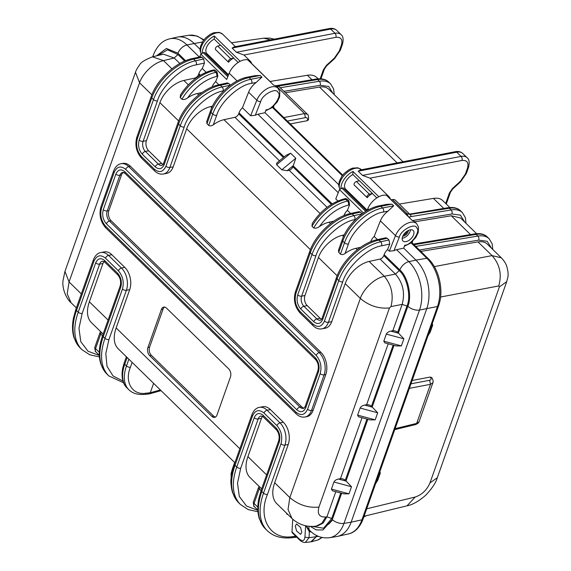<?xml version="1.0" encoding="UTF-8"?>
<svg xmlns="http://www.w3.org/2000/svg" width="571" height="571" viewBox="0 0 571 571"><rect width="100%" height="100%" fill="white"/><g stroke="black" fill="none" stroke-linecap="round" stroke-linejoin="round"><path stroke-width="0.86" d="M341.008 188.701A14.646 8.301 -45.7 0 1 341.736 183.919A14.646 8.301 -45.7 0 1 352.942 171.443L378.844 196.738A14.646 8.301 -45.7 0 1 388.944 196.61A14.646 8.301 -45.7 0 1 390.293 198.944M367.232 210.214L345.641 189.122A10.257 5.81 -45.7 0 1 345.055 183.284A10.257 5.81 -45.7 0 1 352.899 174.548L352.942 171.443M367.189 197.68A2.341 1.328 -45.7 0 1 367.082 196.374A2.341 1.328 -45.7 0 1 369.366 194.183L356.411 181.535A2.341 1.328 134.3 0 0 354.134 183.726A2.341 1.328 134.3 0 0 354.241 185.033L367.189 197.68A10.257 5.81 134.3 0 1 372.328 193.519L369.366 194.183M202.341 53.267A14.646 8.301 -45.7 0 1 203.062 48.485A14.646 8.301 -45.7 0 1 214.275 36.002L240.177 61.304A14.646 8.301 -45.7 0 1 250.276 61.168A14.646 8.301 -45.7 0 1 251.618 63.502M228.521 62.246A2.341 1.328 -45.7 0 1 228.414 60.94A2.341 1.328 -45.7 0 1 230.698 58.749L217.744 46.094A2.341 1.328 134.3 0 0 215.46 48.285A2.341 1.328 134.3 0 0 215.567 49.591L228.521 62.246A10.257 5.81 134.3 0 1 233.66 58.085L230.698 58.749M432.247 323.714L432.718 325.085L430.213 332.151L427.929 335.905M412.141 380.479L430.063 377.067L431.276 377.402M410.956 383.826L429.606 380.279L430.498 384.319L416.659 423.404L395.089 428.65M394.732 429.642L415.567 424.574C417.794 423.596 418.978 422.604 419.121 421.598L432.918 382.634L430.498 384.319L409.357 388.344M419.121 421.605L415.567 424.574M379.865 471.632L380.336 473.002L377.831 480.075L375.547 483.823M233.66 57.928L220.706 45.273L217.744 46.094M220.584 45.309L214.232 39.106L214.275 36.002M228.564 74.772L206.973 53.688A10.257 5.81 -45.7 0 1 206.98 46.444A10.257 5.81 -45.7 0 1 214.232 39.106M238.164 62.482L233.66 58.085M270.033 81.489L307.405 75.265A23.44 13.283 -45.7 0 1 316.641 77.442L318.047 78.812M250.276 61.168L244.231 55.266A14.646 8.301 134.3 0 0 243.981 55.037L236.444 52.275L334.991 33.289A14.646 8.301 -45.7 0 1 341.051 34.595L336.74 30.377A14.646 8.301 -45.7 0 0 330.673 29.071A2.926 1.87 -100.9 0 0 329.289 28.55C332.279 27.972 334.763 28.586 336.74 30.377M236.444 52.275L232.126 48.057L234.288 46.851L329.289 28.55M308.254 119.917L307.255 120.702L290.304 123.928M308.319 119.767L307.334 120.488C307.883 118.44 307.241 117.49 305.414 117.64L304.521 113.6L307.412 114.286M279.647 87.299C279.49 86.628 278.512 86.342 276.721 86.442L275.479 85.907M322.679 155.555L328.489 161.229M285.372 92.752L319.496 87.078L397.123 162.892M276.628 86.357L277.342 86.264M271.946 107.598L272.481 107.505A3.369 1.913 134.3 0 1 273.459 107.591L273.937 105.899M338.689 184.654L265.015 112.701L338.689 184.654M152.728 56.779L153.342 55.044C157.075 45.773 162.571 40.363 169.83 38.814L176.824 37.215A35.302 22.533 79.1 0 1 194.04 43.375L200.021 49.22L194.04 43.375A35.302 22.533 -100.9 0 0 177.781 37.029L188.88 35.281L196.924 35.98L203.947 39.813M147.711 393.426L149.188 393.926L150.273 392.748L148.988 393.961L144.77 394.397C137.811 394.939 132.515 393.39 128.875 389.743A41.747 23.661 -45.7 0 1 126.484 365.954L124.756 364.269A2.926 1.527 -160.5 0 1 124.214 362.863L126.377 356.747M294.493 536.79L295.978 537.29L291.624 537.754A2.926 1.998 84.1 0 0 293.044 536.526C270.775 540.601 257.328 518.468 267.464 494.407A2.926 1.527 -160.5 0 1 263.524 493.151L261.796 491.467L279.255 442.161A2.926 1.527 -160.5 0 1 278.705 440.762C279.74 436.53 278.941 432.839 276.3 429.678L263.345 417.03A2.926 1.663 -45.7 0 1 263.181 415.36L276.128 428.007C279.59 432.097 280.632 436.815 279.255 442.161M231.455 42.789L263.702 38.171L270.661 39.849M277.37 86.257L278.205 86.428M332.943 93.359L328.675 86.457L320.167 85.3L283.915 91.331M402.983 161.764L328.732 89.247A23.44 13.283 134.3 0 0 319.496 87.078M372.335 193.362L359.38 180.714L356.411 181.535M376.831 197.916L372.328 193.519M359.252 180.75L352.899 174.548M370.044 178.159L362.506 175.397L461.061 156.411A14.646 8.301 -45.7 0 1 467.121 157.717L462.803 153.499A14.646 8.301 -45.7 0 0 456.743 152.193A2.926 1.87 -100.9 0 0 455.351 151.672L360.351 169.98L358.188 171.179L456.743 152.193L461.061 156.411A2.926 1.87 -100.9 0 1 461.953 160.458L370.044 178.159A14.646 8.301 134.3 0 1 370.293 178.395L388.944 196.61M449.812 207.501L442.711 200.564A23.44 13.283 134.3 0 0 433.475 198.394L443.753 208.429M414.774 221.834L451.261 215.767L460.54 217.986M408.815 217.03L410.863 216.63L410.913 215.545L410.007 214.489L449.37 208.251A28.564 16.188 -45.7 0 1 460.626 210.899L462.353 212.583A28.564 16.188 -45.7 0 0 451.09 209.935L449.37 208.251A2.926 1.913 -99.4 0 0 447.992 207.723L409.628 214.111M491.474 248.192L487.199 241.29L478.698 240.134L419.385 250.005M420.841 251.426L478.027 241.911A23.44 13.283 -45.7 0 1 487.263 244.081L501.317 257.806C504.164 260.826 505.985 263.688 506.784 266.414C509.268 275.729 507.712 277.149 506.72 281.653L499.389 286.885L429.963 482.945L437.293 477.713C435.987 482.566 432.154 488.369 425.802 495.128C418.9 501.202 412.633 504.764 407.016 505.813L415.224 497.02C421.933 494.75 426.844 490.061 429.963 482.945M478.027 241.911L492.059 255.615L501.288 257.778M405.61 213.911L406.966 213.654L410.014 214.489L395.41 200.228A7.323 4.154 -45.7 0 0 392.527 199.55L406.966 213.654L408.065 216.302M391.149 199.779L392.527 199.55M399.343 204.075L433.475 198.394M410.613 243.032L411.156 242.946A3.369 1.913 134.3 0 1 412.134 243.025L412.605 241.34M396.581 249.691A8.786 4.982 134.3 0 0 393.947 250.719L399.386 237.008C400.785 229.999 415.445 222.433 416.787 228.022C421.055 231.012 410.892 245.48 404.732 245.187L403.69 248.135L396.581 249.691L408.836 261.661L415.945 260.112L403.69 248.135L415.945 260.112A35.302 22.533 79.1 0 1 426.701 308.84A35.302 22.533 -100.9 0 0 415.945 260.112L426.865 258.292L411.156 242.946M317.704 540.038L311.566 541.736L315.906 537.033L316.47 535.448L315.906 537.033L310.781 541.886L305.285 542.45M317.719 540.038L321.873 537.439M348.453 533.914A34.924 22.29 -100.9 0 0 361.957 519.824A3.369 1.756 19.5 0 0 363.085 519.025C359.316 529.103 352.942 533.128 348.453 533.914L337.504 536.412A35.302 22.533 -100.9 0 0 351.151 522.172L426.701 308.84L351.151 522.172A35.302 22.533 79.1 0 1 336.54 536.597L329.46 537.718A35.059 22.376 79.1 0 0 343.97 523.386A8.786 4.582 -160.5 0 1 332.322 519.574L322.958 529.959L316.291 529.917L310.132 526.319M434.317 266.621L492.059 255.615C499.789 264.302 502.016 274.408 498.754 285.935L499.389 286.885M144.77 394.397A2.926 1.998 84.1 0 0 146.197 393.169L150.273 392.748L153.606 383.341L150.273 392.748L160.372 389.95M407.266 231.084A3.954 2.241 -45.7 0 1 407.173 231.391A3.954 2.241 -45.7 0 1 403.376 235.066M408.401 230.456A4.689 2.655 -45.7 0 1 408.158 231.705A4.689 2.655 -45.7 0 1 402.776 236.216M402.177 238.335A7.323 4.154 134.3 0 0 410.149 231.319A7.323 4.154 134.3 0 0 410.506 229.813M402.534 236.829A7.323 4.154 134.3 0 0 402.955 240.998A7.323 4.154 134.3 0 0 408.558 240.627A7.323 4.154 134.3 0 0 413.604 234.695A7.323 4.154 134.3 0 0 413.19 230.52A7.323 4.154 134.3 0 0 407.58 230.891A7.323 4.154 134.3 0 0 402.534 236.829M286.628 513.265A2.198 1.242 134.3 0 0 286.849 514.107A2.198 1.242 134.3 0 0 287.698 514.314M301.788 532.336L300.553 534.385L296.527 530.866L295.314 526.012L296.549 523.964L300.574 527.483L301.788 532.336M111.852 254.745A16.116 10.285 -100.9 0 0 104.215 251.89L100.889 252.525A16.116 10.285 79.1 0 1 108.533 255.387L111.852 254.745L124.806 267.392L121.48 268.035A16.116 10.285 79.1 0 1 126.391 290.275L108.933 339.574L105.799 353.549L107.027 366.318L113.037 375.939L122.958 381.064M234.895 462.738L118.24 348.81A36.623 20.756 -45.7 0 1 116.149 327.94L129.71 289.64A16.116 10.285 -100.9 0 0 124.806 267.392M99.325 355.497L87.998 351.208L80.789 341.672L78.969 328.275L82.167 313.436L99.625 264.137L102.944 263.495L89.383 301.795A36.623 20.756 134.3 0 0 91.474 322.665L103.13 334.049M102.944 263.495A7.323 4.675 79.1 0 1 104.05 261.582M81.318 293.922L69.055 281.946L67.214 293.822L71.032 302.701L76.364 307.905M157.981 55.501L167.503 49.798L177.945 54.531L184.661 61.09M179.836 63.495L174.205 57.999L163.484 60.605L152.471 56.843L163.392 54.188M177.945 54.531L174.205 57.999L163.399 54.181M181.942 99.275L180.215 97.591L180.486 94.843C189.08 81.817 199.786 73.588 212.605 70.154A2.926 1.827 77.7 0 1 214.011 70.668L215.738 72.353A36.623 20.756 134.3 0 0 181.942 99.275C183.869 99.811 185.775 99.34 187.666 97.862C195.889 86.485 205.56 79.326 216.687 76.386L217.844 76.136L215.667 81.617A8.786 4.982 134.3 0 0 212.234 86.728L212.169 86.92M202.284 68.549A8.786 4.982 134.3 0 0 198.851 73.652L198.508 74.623A3.662 2.077 -45.7 0 1 194.775 78.084L183.833 80.475A23.44 13.283 134.3 0 0 159.901 102.652L146.433 140.68L143.114 141.322L157.439 100.874C161.507 86.192 182.599 66.65 196.317 64.837L204.461 63.06L202.284 68.549L206.095 72.26M154.413 169.223A2.926 1.663 134.3 0 0 154.577 170.893L141.629 158.238A2.926 1.663 -45.7 0 1 141.458 156.568L154.413 169.223C159.338 173.127 163.178 172.121 165.94 166.204A2.926 1.527 19.5 0 0 169.88 167.46A16.116 10.285 79.1 0 1 163.434 174.012L166.753 173.37A16.116 10.285 -100.9 0 0 173.206 166.825L186.667 128.796L310.396 249.634M141.629 158.238C136.283 152.1 134.706 145.005 136.897 136.969L151.222 96.528C156.946 79.526 175.975 61.846 192.241 58.606L200.5 56.8L201.948 57.307L203.676 58.991L204.461 63.06M228.714 83.452L220.413 85.265L222.133 86.949L230.434 85.136L228.714 83.452L227.272 82.945L219.007 84.751A2.926 1.827 77.7 0 1 220.413 85.265A41.019 23.247 134.3 0 0 178.537 124.071A2.926 1.527 19.5 0 1 177.988 122.665L163.663 163.113C163.013 164.548 162.385 165.304 161.771 165.376A7.323 4.675 79.1 0 1 158.295 164.077L161.614 163.442A7.323 4.675 -100.9 0 0 163.006 164.434M161.614 163.442L148.667 150.787A7.323 4.675 79.1 0 1 146.433 140.68M212.605 70.154L213.882 69.869L215.331 70.376L217.059 72.067L217.844 76.136M202.027 92.495L197.216 93.544A23.44 13.283 134.3 0 0 187.666 97.862M215.667 81.617L218.9 84.772M165.94 166.204L180.265 125.756A41.019 23.247 134.3 0 1 222.133 86.949A2.926 1.827 77.7 0 1 223.09 90.982C209.293 92.852 188.337 112.266 184.205 127.019A2.926 1.527 -160.5 0 1 180.265 125.756L178.537 124.071L164.212 164.519C162.064 169.123 159.081 169.901 155.248 166.86A2.926 1.663 -45.7 0 1 158.295 164.077L145.341 151.429A7.323 4.675 79.1 0 1 143.114 141.322A2.926 1.527 19.5 0 1 139.174 140.059L153.492 99.618A41.019 23.247 -45.7 0 1 195.368 60.812A2.926 1.827 77.7 0 1 196.317 64.837M290.61 153.206L276.635 164.741L276.757 163.02L286.092 155.319L290.61 153.206L295.792 158.267L293.308 165.604A8.786 4.982 134.3 0 0 293.23 165.833L292.887 166.796L331.351 204.361M327.076 207.302L289.147 170.258A3.662 2.077 134.3 0 0 292.887 166.796M289.147 170.258L287.134 170.7L293.308 165.604M276.635 164.741L281.817 169.794L287.134 170.7M333.792 221.184L328.982 222.233A23.44 13.283 134.3 0 0 319.432 226.551C317.54 228.029 315.635 228.5 313.707 227.965L311.98 226.28L312.251 223.532C320.845 210.506 331.551 202.277 344.37 198.844L345.648 198.565L347.097 199.072L348.824 200.756L349.609 204.825L347.432 210.306A8.786 4.982 134.3 0 0 343.999 215.417L343.928 215.61M347.432 210.306L350.665 213.461M377.538 239.577A2.926 1.827 77.7 0 1 378.937 240.098A41.019 23.247 134.3 0 0 337.068 278.905A2.926 1.527 19.5 0 1 336.519 277.499C342.243 260.504 361.272 242.818 377.538 239.577L385.796 237.779L387.245 238.285L388.972 239.97L389.757 244.038L387.581 249.52A8.786 4.982 134.3 0 0 384.147 254.63L383.812 255.594A3.662 2.077 -45.7 0 1 380.072 259.063L369.13 261.454A23.44 13.283 134.3 0 0 345.198 283.63L360.344 298.419C362.321 291.695 371.949 279.14 384.297 276.264L369.13 261.454M379.487 205.767A2.926 1.87 79.1 0 1 380.878 206.288A36.623 20.756 134.3 0 0 342.764 241.09A2.926 1.527 19.5 0 1 342.215 239.684C347.411 224.26 364.819 208.308 379.487 205.767L387.017 204.318L391.949 204.154L393.676 205.845L387.93 211.163A14.646 8.301 134.3 0 0 380.372 220.87L374.198 236.451L377.431 239.606M374.198 236.451A8.786 4.982 134.3 0 0 370.765 241.562L370.886 241.676M363.399 212.976L339.467 189.601L341.936 188.159A1.906 1.078 -45.7 0 1 343.385 188.066L366.71 210.849M346.162 190.785L347.332 190.778M387.759 196.588A13.918 7.887 -45.7 0 1 388.437 197.131L409.593 217.794A13.918 7.887 -45.7 0 1 410.149 218.457M366.953 419.085L345.284 480.282L345.99 480.975A8.786 4.582 -160.5 0 0 346.154 481.132L351.5 486.749L333.935 482.01L331.43 489.083L332.443 490.796L343.785 493.858L348.995 493.822L331.43 489.083M291.988 518.504L288.027 509.496L289.825 497.562L274.68 482.773A36.623 20.756 134.3 0 0 276.771 503.636L292.002 518.511C300.446 526.348 310.339 527.097 316.391 526.034L321.858 523.236L325.777 517.012C319.367 517.312 317.091 514.007 318.946 507.098L389.465 307.947C378.687 308.947 368.98 305.77 360.344 298.419L289.825 497.569C298.455 504.914 308.162 508.097 318.946 507.098M390.985 306.584C393.776 295.15 391.542 285.043 384.297 276.264L395.46 274.094C402.99 282.809 405.224 292.916 402.148 304.407L390.985 306.584L389.465 307.947M325.777 517.012L326.919 516.848L323.165 523.057L317.733 525.841L316.391 526.034M340.766 493.044L331.772 518.439L323.571 528.232L311.823 526.362M310.274 531.001L309.382 531.829L305.999 525.805M306.277 525.862L308.997 529.767M292.759 519.217L291.974 531.829L299.311 538.995C302.466 541.615 304.336 541.001 304.921 537.168L305.635 525.734M291.974 531.829A2.926 1.663 134.3 0 0 292.288 532.807L299.632 539.98L299.311 538.995M318.411 536.34L309.011 537.746L305.349 542.443C303.208 542.479 301.302 541.658 299.632 539.98M311.116 531.765A10.985 6.224 134.3 0 1 309.382 531.829L309.011 537.746L304.921 537.168M262.581 416.409A7.323 4.675 -100.9 0 0 261.475 418.329L258.156 418.964A7.323 4.675 79.1 0 1 261.083 415.995L263.345 417.03M238.799 502.88A65.922 37.358 -45.7 0 1 235.024 465.322A2.926 1.527 -160.5 0 1 234.481 463.916L232.126 472.238C230.52 479.918 230.698 486.806 232.661 492.887L238.799 502.88L240.527 504.564A65.922 37.358 -45.7 0 1 236.751 467.007L254.209 417.708A2.926 1.527 -160.5 0 0 258.156 418.964L240.698 468.27L237.5 483.145L239.32 496.527L246.529 506.042L257.856 510.331M261.661 488.883L250.005 477.499A36.623 20.756 -45.7 0 1 247.914 456.629L261.475 418.329M270.383 409.578A16.116 10.285 -100.9 0 0 262.746 406.723L259.42 407.359A16.116 10.285 79.1 0 1 267.064 410.221L280.011 422.868A2.926 1.663 134.3 0 0 276.964 425.652L264.009 413.004A2.926 1.663 -45.7 0 1 267.064 410.221L270.383 409.578L283.337 422.226L280.011 422.868A16.116 10.285 79.1 0 1 284.922 445.109L288.241 444.474A16.116 10.285 -100.9 0 0 283.337 422.226M288.241 444.474L274.68 482.773M346.154 481.132L338.396 479.04C336.155 479.561 334.663 480.554 333.935 482.01M345.284 480.282A3.662 1.906 19.5 0 0 340.43 478.698L362.014 417.751M338.396 479.04L340.43 478.698M357.617 415.124L358.631 416.837L369.972 419.899L375.183 419.863L357.617 415.124L360.123 408.051L377.688 412.79L375.183 419.863M398.537 333.214L390.778 331.123L392.812 330.78L402.148 304.407L407.002 305.999L397.666 332.365L398.372 333.057A8.786 4.582 -160.5 0 0 398.537 333.214L403.875 338.831L386.31 334.092L383.812 341.165L384.818 342.878L396.167 345.94L401.377 345.905L383.812 341.165M397.666 332.365A3.662 1.906 19.5 0 0 392.812 330.78M390.778 331.123C388.537 331.644 387.045 332.636 386.31 334.092M393.148 345.127L371.471 406.324A3.662 1.906 19.5 0 0 366.618 404.739L388.201 343.792M371.471 406.324L372.178 407.016A8.786 4.582 -160.5 0 0 372.349 407.173L377.688 412.79M372.349 407.173L364.584 405.082L366.618 404.739M364.584 405.082C362.342 405.603 360.858 406.595 360.123 408.051M383.812 255.594L399.2 270.625C407.016 277.071 411.277 296.385 407.002 305.999M393.947 250.719L389.308 251.211L387.581 249.52M367.067 210.635L367.852 208.643L368.873 209.636M404.375 246.194L410.106 243.41L415.838 237.5L418.257 232.411L418.479 226.98L416.58 223.596L414.853 221.905A14.646 8.301 134.3 0 0 412.326 220.584L386.424 195.282A14.646 8.301 134.3 0 0 367.852 208.643M360.558 247.329L355.747 248.378A23.44 13.283 134.3 0 0 345.091 253.467C343.471 254.666 341.936 254.88 340.473 254.109L338.746 252.418L338.453 250.305L342.215 239.684M388.972 239.97L380.664 241.783A41.019 23.247 134.3 0 0 338.789 280.589L324.471 321.038C321.709 326.955 317.869 327.954 312.944 324.057L299.989 311.402C295.542 306.156 294.208 300.089 295.978 293.209L310.296 252.76A2.926 1.527 19.5 0 1 309.753 251.354C315.478 234.36 334.506 216.673 350.772 213.44L359.031 211.634L360.479 212.141L362.207 213.825L353.899 215.638A41.019 23.247 134.3 0 0 312.023 254.452L297.705 294.893A2.926 1.527 19.5 0 0 301.645 296.156L304.964 295.514L318.432 257.485L337.168 275.779M354.848 219.671C341.051 221.541 320.103 240.955 315.963 255.708A2.926 1.527 -160.5 0 1 312.023 254.452L310.296 252.76A41.019 23.247 -45.7 0 1 352.171 213.954L353.899 215.638A2.926 1.827 77.7 0 1 354.848 219.671L355.526 219.528M321.537 319.268A7.323 4.675 79.1 0 1 320.145 318.275L307.198 305.621A7.323 4.675 79.1 0 1 304.964 295.514M344.249 234.895L342.364 235.309A23.44 13.283 134.3 0 0 318.432 257.485M337.854 200.956L335.777 198.922L339.467 189.601M255.273 115.285L260.711 101.567C262.11 94.565 276.778 86.992 278.113 92.581C282.381 95.571 272.224 110.039 266.057 109.753L265.015 112.701L257.906 114.25A8.786 4.982 134.3 0 0 255.273 115.285L250.64 115.77L242.439 107.762A8.786 4.982 134.3 0 0 239.006 112.865L238.664 113.836A3.662 2.077 -45.7 0 1 234.924 117.298L223.982 119.689A23.44 13.283 134.3 0 0 213.326 124.778C211.713 125.977 210.171 126.191 208.715 125.42L206.988 123.729L206.688 121.616L210.449 110.995A2.926 1.527 19.5 0 0 210.999 112.401L212.726 114.086L208.715 125.42M265.701 110.76L271.439 107.969L277.171 102.066L279.59 96.97L279.811 91.546L277.906 88.155L276.178 86.471A14.646 8.301 134.3 0 0 273.652 85.143L247.75 59.848A14.646 8.301 134.3 0 0 229.185 73.209L226.701 79.469L200.799 54.166L203.269 52.718A1.906 1.078 -45.7 0 1 204.711 52.632L228.236 75.6M207.494 55.344L208.665 55.337M249.084 61.147A13.918 7.887 -45.7 0 1 249.763 61.697L270.918 82.352A13.918 7.887 -45.7 0 1 271.482 83.023M210.449 110.995C215.645 95.571 233.054 79.619 247.728 77.078L255.251 75.629L260.19 75.465L261.918 77.149L256.165 82.474A14.646 8.301 134.3 0 0 248.613 92.181L242.439 107.762M211.755 107.748L210.599 106.62L212.483 106.206M210.599 106.62A23.44 13.283 134.3 0 0 186.667 128.796M199.686 56.979L200.799 54.166M171.907 68.827L163.484 60.605C151.165 63.502 141.551 76.071 139.574 82.802L151.872 94.807M332.665 519.895L328.689 524.199M174.226 51.661L177.981 53.182M164.591 307.077A5.86 3.74 -100.9 0 0 163.049 309.147L149.566 347.218A5.86 3.74 -100.9 0 0 151.351 355.305L213.518 416.023A5.86 3.74 -100.9 0 0 215.438 417.073M161.386 309.468L147.903 347.539A5.86 3.74 -100.9 0 0 149.688 355.626L211.855 416.345A5.86 3.74 -100.9 0 0 214.639 417.387A5.86 3.74 -100.9 0 0 216.98 415.003L230.463 376.931A5.86 3.74 -100.9 0 0 228.678 368.845L166.511 308.126A5.86 3.74 -100.9 0 0 163.734 307.091A5.86 3.74 -100.9 0 0 161.386 309.468L163.049 309.147M123.464 172.399A7.323 4.675 -100.9 0 0 121.495 175.011L119.831 175.333A7.323 4.675 79.1 0 1 122.765 172.356L125.028 173.398A2.926 1.663 134.3 0 1 124.856 171.728L315.335 357.76A2.926 1.663 134.3 0 0 315.506 359.43L125.028 173.398M108.89 210.606A7.323 4.675 -100.9 0 0 111.117 220.72L109.461 221.041A7.323 4.675 79.1 0 1 107.227 210.927L108.89 210.606L121.495 175.011M315.335 357.76C318.796 361.843 319.839 366.561 318.461 371.914L305.856 407.508A2.926 1.527 -160.5 0 1 305.307 406.109C304.657 407.544 304.022 408.301 303.408 408.372A7.323 4.675 79.1 0 1 299.939 407.073L301.595 406.752A7.323 4.675 -100.9 0 0 304.043 408.072M301.595 406.752L111.117 220.72M305.071 417.001L306.734 416.68A16.116 10.285 -100.9 0 0 313.186 410.135L325.791 374.54A16.116 10.285 -100.9 0 0 320.881 352.3L130.402 166.268A16.116 10.285 -100.9 0 0 122.765 163.406L121.102 163.727A16.116 10.285 79.1 0 1 128.739 166.582L319.218 352.621A16.116 10.285 79.1 0 1 324.128 374.862L311.523 410.456A16.116 10.285 79.1 0 1 305.071 417.001C301.873 417.522 298.918 416.48 296.221 413.882L105.742 227.85C100.396 221.705 98.819 214.617 101.01 206.574L113.615 170.979C115.428 166.639 117.926 164.22 121.102 163.727M331.73 321.659L328.411 322.294A16.116 10.285 79.1 0 1 321.958 328.846L325.284 328.204A16.116 10.285 -100.9 0 0 331.73 321.659L345.198 283.63M99.318 355.269L95.864 351.85A5.681 3.219 -45.7 0 1 95.55 348.624L100.724 334.014A5.389 3.055 -45.7 0 1 101.51 332.465M257.849 510.103L254.388 506.677A5.681 3.219 -45.7 0 1 254.074 503.451L259.248 488.833A5.389 3.055 -45.7 0 1 260.033 487.284M339.931 189.336A14.646 8.301 -45.7 0 1 340.009 182.235A14.646 8.301 -45.7 0 1 350.102 170.365A14.646 8.301 -45.7 0 1 361.315 169.623L357.903 167.803L352.507 168.131L348.838 169.773L344.185 173.47L341.572 176.682L339.167 181.756L338.71 185.711L339.866 189.372M201.256 53.895A14.646 8.301 -45.7 0 1 201.335 46.801A14.646 8.301 -45.7 0 1 211.434 34.931A14.646 8.301 -45.7 0 1 222.647 34.181L235.395 46.636M430.213 332.151L428.007 335.691M432.718 325.085L430.505 328.618M429.606 380.279C431.355 379.765 431.562 378.744 430.22 377.217L431.191 377.31M380.336 473.002L378.13 476.535M377.831 480.075L375.625 483.608M320.181 78.762L323.35 69.819L326.448 65.344L334.363 58.114L339.317 50.947L341.408 45.052C342.857 39.47 341.015 36.901 335.884 37.329A2.926 1.87 -100.9 0 0 334.991 33.289L330.673 29.071L232.126 48.057M307.405 75.265L311.987 79.74M323.35 69.819A2.926 1.527 19.5 0 0 324.385 69.112L320.952 78.805M326.448 65.344L326.691 65.815L324.385 69.112M334.363 58.114L334.613 58.592L326.691 65.815M339.317 50.947A2.926 1.527 19.5 0 0 340.352 50.234L334.613 58.592M341.408 45.052A2.926 1.527 19.5 0 0 342.443 44.345L340.352 50.234M243.981 55.037L335.884 37.329M203.576 40.291A34.924 22.29 -100.9 0 0 188.88 35.281M308.219 120.046L308.311 119.796C308.554 121.245 309.032 114.6 307.369 114.243L279.433 86.956M305.414 117.64L287.384 121.081M283.773 117.555L304.521 113.6L276.721 86.442L276.228 86.514M334.235 94.622L333.621 88.983L330.588 83.894A28.564 16.188 134.3 0 0 319.332 81.246L317.604 79.555A2.926 1.913 -99.4 0 0 316.227 79.034C321.866 78.291 326.077 79.355 328.86 82.21A28.564 16.188 134.3 0 0 317.604 79.555L277.27 86.271M342.286 175.682L272.481 107.505M169.83 38.814A35.059 22.376 79.1 0 1 186.931 44.931L202.434 41.983M320.167 85.3A2.926 1.913 -99.4 0 0 319.332 81.246L280.247 87.748M362.506 175.397L358.188 171.179M460.426 181.235L460.676 181.714L452.76 188.944L452.51 188.466L460.426 181.235L465.379 174.069L467.471 168.174C468.919 162.599 467.085 160.023 461.953 160.458M467.471 168.174A2.926 1.527 19.5 0 0 468.505 167.467C469.726 162.549 469.262 159.302 467.121 157.717M465.379 174.069A2.926 1.527 19.5 0 0 466.414 173.363L460.676 181.714M452.76 188.944L450.448 192.234A2.926 1.527 -160.5 0 1 449.413 192.948L452.51 188.466M449.413 192.948L445.687 203.476M451.261 215.767L470.518 234.574M412.326 220.577L451.925 213.989L460.426 215.139L464.708 222.048M410.863 216.63L451.09 209.935A2.926 1.913 -99.4 0 1 451.925 213.989M478.698 240.134A2.926 1.913 -99.4 0 0 477.863 236.08L476.135 234.388A2.926 1.913 -99.4 0 0 474.758 233.867C480.397 233.125 484.608 234.181 487.391 237.044A28.564 16.188 134.3 0 0 476.135 234.388L413.989 244.731M487.391 237.044L489.119 238.728A28.564 16.188 134.3 0 0 477.863 236.08L415.717 246.422M384.147 254.63L399.864 269.976A8.786 4.982 134.3 0 1 408.836 261.661A35.059 22.376 79.1 0 1 419.514 310.053L437.5 306.491A34.924 22.29 -100.9 0 0 426.865 258.292A3.369 1.913 -45.7 0 1 428.193 258.606L412.155 242.939M399.864 269.976C407.865 276.514 412.262 296.463 407.865 306.242A8.786 4.582 -160.5 0 0 419.514 310.053L343.97 523.386L351.151 522.172L361.957 519.824L437.5 306.491A3.369 1.756 19.5 0 0 438.628 305.692C444.095 291.053 439.256 269.012 428.193 258.606M366.696 508.818L415.224 497.02M498.754 285.935L440.584 297.02M146.197 393.169C132.465 395.682 124.178 382.042 130.424 367.21A2.926 1.527 -160.5 0 1 126.484 365.954L128.875 359.195M130.424 367.21L132.137 362.378M108.533 255.387L121.48 268.035A2.926 1.663 134.3 0 0 118.433 270.818L105.485 258.171A2.926 1.663 -45.7 0 1 108.533 255.387M129.71 289.64L126.391 290.275A2.926 1.527 -160.5 0 1 122.451 289.019L104.993 338.317L103.265 336.633L120.724 287.327A2.926 1.527 -160.5 0 1 120.174 285.928C121.209 281.696 120.41 278.006 117.769 274.844L104.814 262.196A2.926 1.663 -45.7 0 1 104.65 260.526L117.597 273.174A2.926 1.663 134.3 0 0 117.769 274.844M108.083 320.067L89.383 301.795M82.167 313.436A2.926 1.527 -160.5 0 1 78.22 312.173L95.678 262.874A2.926 1.527 -160.5 0 0 99.625 264.137A7.323 4.675 79.1 0 1 102.552 261.161L104.814 262.196M99.425 356.925L89.754 354.784L81.996 349.73A65.922 37.358 -45.7 0 1 78.22 312.173L76.5 310.488L93.958 261.19C96.713 255.273 100.553 254.266 105.485 258.171M95.678 262.874C97.827 258.27 100.817 257.485 104.65 260.526M117.597 273.174C121.059 277.263 122.101 281.981 120.724 287.327M102.716 335.227A2.926 1.527 19.5 0 0 103.265 336.633A65.922 37.358 -45.7 0 0 107.034 374.191L100.939 364.305C98.255 355.897 98.847 346.197 102.716 335.227L120.174 285.928M199.343 57.05L186.931 44.931A8.786 4.982 134.3 0 0 177.959 53.246L185.589 60.704M153.342 55.044A8.786 4.582 19.5 0 0 153.306 56.636M156.497 55.858L166.425 48.449L177.959 53.246M215.331 70.376L214.011 70.668A36.623 20.756 134.3 0 0 180.215 97.591M198.851 73.652L200.407 75.172M198.508 74.623L199.586 75.672M195.311 78.612L194.775 78.084M136.897 136.969A2.926 1.527 19.5 0 0 137.447 138.375L151.765 97.926A41.019 23.247 -45.7 0 1 193.64 59.12L195.368 60.812L203.676 58.991M151.222 96.528A2.926 1.527 19.5 0 0 151.765 97.926L153.492 99.618A2.926 1.527 19.5 0 0 157.439 100.874M184.205 127.019L169.88 167.46L173.206 166.825M137.447 138.375C135.67 145.255 137.011 151.322 141.458 156.568M192.241 58.606A2.926 1.827 77.7 0 1 193.64 59.12L201.948 57.307M159.901 102.652L178.637 120.945M148.667 150.787L145.341 151.429A2.926 1.663 -45.7 0 0 142.293 154.213C138.832 150.13 137.789 145.412 139.174 140.059M188.309 84.843L183.833 80.475M217.059 72.067L215.738 72.353A2.926 1.827 77.7 0 1 216.687 76.386M198.672 94.972L197.216 93.544M163.663 163.113A2.926 1.527 19.5 0 0 164.212 164.519M155.248 166.86L142.293 154.213M223.761 90.832L223.09 90.982M293.23 165.833L332.165 203.861M295.792 158.267L281.817 169.794M387.245 238.285L378.937 240.098L380.664 241.783A2.926 1.827 77.7 0 1 381.621 245.815L389.757 244.038M341.936 188.159L365.754 211.42M408.907 217.244A13.918 7.887 -45.7 0 1 409.593 217.794L410.185 218.493M367.824 419.321L345.99 480.975M399.2 270.625L395.46 274.094L380.072 259.063M331.772 518.439L326.919 516.848L335.819 491.71M231.148 485.1A41.747 23.661 -45.7 0 1 231.662 474.751M265.565 529.024A65.922 37.358 -45.7 0 1 261.796 491.467A2.926 1.527 19.5 0 1 261.247 490.061L258.891 498.383C257.285 506.063 257.464 512.951 259.434 519.032L265.565 529.024L267.292 530.709A65.922 37.358 -45.7 0 1 263.524 493.151L280.982 443.853C282.752 436.972 281.417 430.905 276.964 425.652M240.698 468.27A2.926 1.527 -160.5 0 1 236.751 467.007L235.024 465.322L252.482 416.023A2.926 1.527 -160.5 0 1 251.939 414.617C253.724 410.299 256.215 407.88 259.42 407.359M252.482 416.023C255.244 410.106 259.084 409.1 264.009 413.004M254.209 417.708C256.358 413.104 259.348 412.319 263.181 415.36M267.464 494.407L284.922 445.109A2.926 1.527 -160.5 0 1 280.982 443.853M295.799 536.24L293.044 536.526M276.128 428.007A2.926 1.663 134.3 0 0 276.3 429.678M266.614 474.901L247.914 456.629M308.961 529.724L309.853 530.595A8.786 4.982 -45.7 0 1 309.139 526.248M341.636 493.28L332.322 519.574M351.5 486.749L348.995 493.822M403.875 338.831L401.377 345.905M394.011 345.362L372.178 407.016M407.865 306.242L398.372 333.057M391.949 204.154L380.878 206.288L382.606 207.972A36.623 20.756 134.3 0 0 344.491 242.775A2.926 1.527 19.5 0 0 348.431 244.038C352.043 230.841 371.328 213.233 383.498 212.019L387.93 211.163M338.746 252.418L342.764 241.09L344.491 242.775L340.473 254.109M393.676 205.845L382.606 207.972A2.926 1.87 79.1 0 1 383.498 212.019M380.372 220.87L395.489 235.63A2.926 1.435 21.6 0 0 399.386 237.008M416.58 223.596A14.646 8.301 134.3 0 0 405.653 224.175A14.646 8.301 134.3 0 0 395.489 235.63L389.308 251.211M336.519 277.499L322.194 317.947A2.926 1.527 19.5 0 0 322.743 319.353L337.068 278.905L338.789 280.589A2.926 1.527 19.5 0 0 342.736 281.853C346.804 267.171 367.895 247.621 381.621 245.815M322.743 319.353C320.595 323.957 317.612 324.735 313.779 321.694L300.824 309.047C297.363 304.964 296.32 300.246 297.705 294.893M350.772 213.44A2.926 1.827 77.7 0 1 352.171 213.954L360.479 212.141M315.963 255.708L301.645 296.156A7.323 4.675 79.1 0 0 303.872 306.263L316.826 318.911A2.926 1.663 134.3 0 0 313.779 321.694M300.824 309.047A2.926 1.663 -45.7 0 1 303.872 306.263L307.198 305.621M322.194 317.947C321.544 319.382 320.916 320.138 320.295 320.21A7.323 4.675 79.1 0 1 316.826 318.911L320.145 318.275M357.203 249.805L355.747 248.378M345.091 253.467L348.431 244.038M343.521 236.437L342.364 235.309M257.906 114.25L338.239 192.713M203.269 52.718L227.808 76.685M270.24 81.81A13.918 7.887 -45.7 0 1 270.918 82.352L271.51 83.052M248.613 92.181L256.814 100.196L250.64 115.77M247.728 77.078A2.926 1.87 79.1 0 1 249.113 77.599L250.84 79.283A2.926 1.87 79.1 0 1 251.732 83.33L256.165 82.474M260.19 75.465L249.113 77.599A36.623 20.756 134.3 0 0 210.999 112.401L206.988 123.729M261.918 77.149L250.84 79.283A36.623 20.756 134.3 0 0 212.726 114.086A2.926 1.527 19.5 0 0 216.666 115.342C220.278 102.152 239.563 84.544 251.732 83.33M229.185 73.209L237.108 80.946M277.906 88.155A14.646 8.301 134.3 0 0 266.985 88.733A14.646 8.301 134.3 0 0 256.814 100.196A2.926 1.435 21.6 0 0 260.711 101.567M239.006 112.865L284.13 156.939M238.664 113.836L283.402 157.532M279.455 160.794L234.924 117.298M320.067 213.533L223.982 119.689M213.326 124.778L216.666 115.342M135.47 72.267L64.951 271.411L69.055 281.946L139.574 82.802L135.477 72.267C135.969 70.476 137.283 68.12 139.417 65.215C140.466 62.632 144.82 59.834 152.478 56.836M80.268 348.046A65.922 37.358 -45.7 0 1 76.5 310.488A2.926 1.527 -160.5 0 1 75.95 309.082L73.595 317.405C71.989 325.085 72.167 331.972 74.13 338.053L80.268 348.046L81.996 349.73M122.451 289.019C124.221 282.138 122.886 276.071 118.433 270.818M123.593 382.806L108.761 375.875A65.922 37.358 -45.7 0 1 104.993 338.317A2.926 1.527 -160.5 0 0 108.933 339.574M93.958 261.19A2.926 1.527 -160.5 0 1 93.408 259.784L75.95 309.082M128.875 389.743L127.147 388.052A41.747 23.661 -45.7 0 1 124.756 364.269L127.155 357.51M232.725 469.662A2.926 1.527 -160.5 0 1 232.49 468.613L231.084 473.473L231.369 487.227M239.849 448.756L116.149 327.94M149.566 347.218L147.903 347.539M149.688 355.626L151.351 355.305M211.855 416.345L213.518 416.023M325.791 374.54L324.128 374.862A2.926 1.527 -160.5 0 1 320.188 373.605L307.583 409.2C304.821 415.11 300.981 416.116 296.056 412.212A2.926 1.663 134.3 0 0 296.221 413.882M307.583 409.2A2.926 1.527 19.5 0 0 311.523 410.456L313.186 410.135M296.056 412.212L105.578 226.18C101.124 220.927 99.789 214.86 101.559 207.98L114.164 172.385C116.927 166.475 120.766 165.469 125.691 169.366L316.17 355.405A2.926 1.663 -45.7 0 1 319.218 352.621L320.881 352.3M316.17 355.405C320.616 360.658 321.958 366.725 320.188 373.605M125.691 169.366A2.926 1.663 -45.7 0 1 128.739 166.582L130.402 166.268M114.164 172.385A2.926 1.527 -160.5 0 1 113.615 170.979M101.559 207.98A2.926 1.527 -160.5 0 1 101.01 206.574M106.413 223.825A2.926 1.663 -45.7 0 1 109.461 221.041L299.939 407.073A2.926 1.663 134.3 0 0 296.891 409.857L106.413 223.825C102.951 219.735 101.909 215.017 103.287 209.671A2.926 1.527 19.5 0 0 107.227 210.927L119.831 175.333A2.926 1.527 19.5 0 1 115.892 174.076C118.04 169.473 121.023 168.688 124.856 171.728M103.287 209.671L115.892 174.076M318.461 371.914A2.926 1.527 -160.5 0 1 317.911 370.515C318.946 366.282 318.147 362.592 315.506 359.43M305.856 407.508C303.708 412.112 300.717 412.897 296.891 409.857M105.578 226.18A2.926 1.663 134.3 0 0 105.742 227.85M324.471 321.038A2.926 1.527 19.5 0 0 328.411 322.294L342.736 281.853M312.944 324.057A2.926 1.663 134.3 0 0 313.108 325.727C315.813 328.318 318.761 329.36 321.958 328.846M299.989 311.402A2.926 1.663 134.3 0 0 300.16 313.072C294.814 306.934 293.237 299.839 295.428 291.802A2.926 1.527 -160.5 0 0 295.978 293.209M330.438 223.661L328.982 222.233M319.432 226.551C327.654 215.174 337.325 208.015 348.446 205.075L349.609 204.825M348.824 200.756L347.496 201.042A2.926 1.827 77.7 0 1 348.446 205.075M347.097 199.072L345.769 199.358L347.496 201.042A36.623 20.756 -45.7 0 0 313.707 227.965M344.37 198.844A2.926 1.827 77.7 0 1 345.769 199.358A36.623 20.756 -45.7 0 0 311.98 226.28M102.523 335.784L100.724 334.014A1.463 0.764 -160.5 0 1 100.182 333.635A1.463 0.764 -160.5 0 1 99.904 332.936L94.729 347.546A1.463 0.764 19.5 0 0 95.007 348.246A1.463 0.764 19.5 0 0 95.55 348.624L99.297 352.314M261.054 490.617L259.248 488.833A1.463 0.764 -160.5 0 1 258.706 488.462A1.463 0.764 -160.5 0 1 258.427 487.755L253.253 502.373A1.463 0.764 19.5 0 0 253.531 503.072A1.463 0.764 19.5 0 0 254.074 503.451L257.828 507.148M432.918 382.634C433.567 382.135 432.711 377.959 431.376 377.488M342.443 44.345C343.656 39.428 343.2 36.18 341.051 34.595M316.227 79.034L275.372 85.836M342.721 175.126L273.488 107.505M201.192 53.938L200.036 50.277L200.492 46.315L202.905 41.248L205.51 38.029L210.171 34.339L213.84 32.697L219.235 32.361L222.647 34.181M161.072 390.635L149.188 393.926M363.806 516.976L366.289 515.713M296.677 537.09L295.978 537.29M263.681 38.171L269.876 38.129L274.258 39.149M330.588 83.894L328.86 82.21M468.505 167.467L466.414 173.363M450.448 192.234L446.265 204.04M476.578 233.646L460.497 217.936M466 223.318L465.386 217.672L462.353 212.583M474.758 233.867L413.333 244.095M447.992 207.723C453.631 206.988 457.842 208.044 460.626 210.899M492.766 249.456L492.152 243.817L489.119 238.728M363.085 519.025L438.628 305.692M455.351 151.672C458.342 151.101 460.826 151.708 462.803 153.499M364.062 516.255L407.03 505.813M437.293 477.72L506.72 281.66M322.18 537.511L318.19 539.888M154.577 170.893C157.282 173.491 160.23 174.526 163.434 174.012M177.988 122.665C183.712 105.671 202.741 87.984 219.007 84.751M240.527 504.564L248.285 509.618L257.956 511.759M234.481 463.916L251.939 414.617M267.292 530.709C273.402 536.426 281.517 538.774 291.624 537.754M261.247 490.061L278.705 440.762M309.853 530.595C315.478 536.169 322.015 538.546 329.46 537.718M64.951 271.418L62.981 280.789C61.875 290.932 68.377 300.874 71.04 302.694M108.761 375.875L107.034 374.191M100.889 252.525C97.684 253.046 95.193 255.465 93.408 259.784M127.147 388.052C123.836 385.139 120.595 378.58 122.808 367.724L124.214 362.863M234.652 462.503L232.49 468.613M305.307 406.109L317.911 370.515M313.108 325.727L300.16 313.072M309.753 251.354L295.428 291.802M94.729 347.546L95.343 351.586L96.171 352.15M100.582 331.558L99.904 332.936M253.253 502.373L253.867 506.413L254.695 506.977M259.106 486.385L258.427 487.755"/></g></svg>
